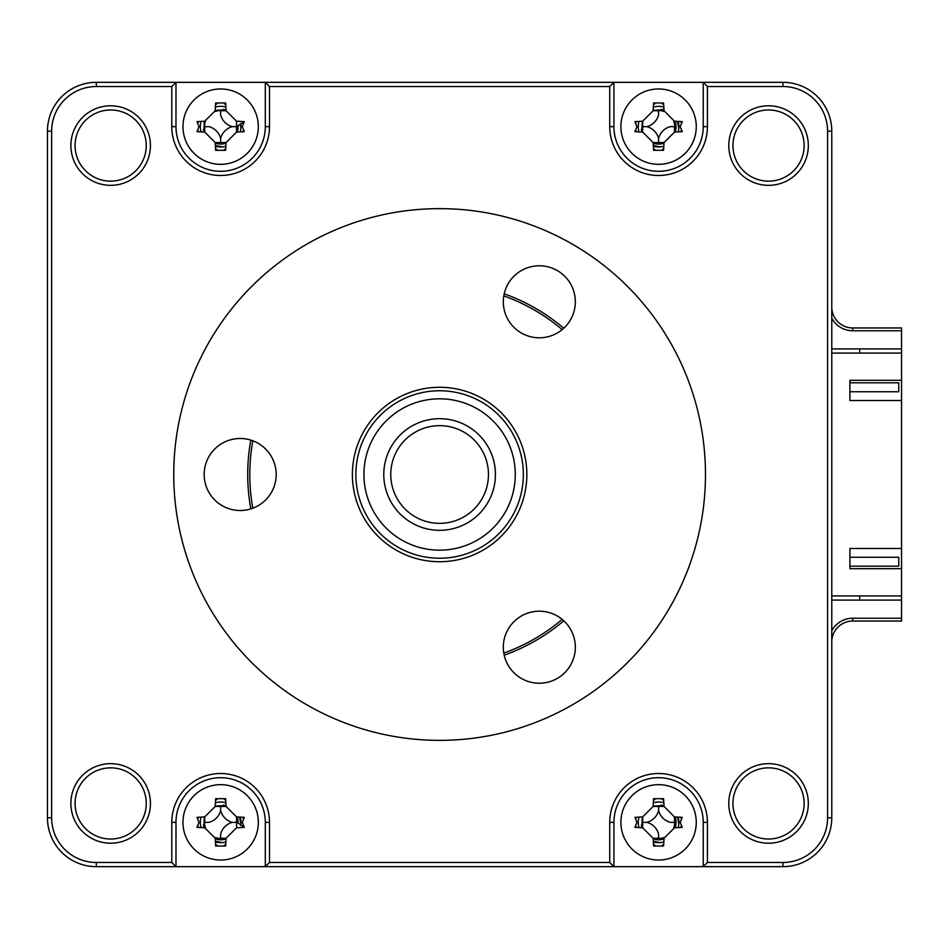 <?xml version="1.0" encoding="UTF-8"?>
<svg xmlns="http://www.w3.org/2000/svg" width="949" height="949" viewBox="0 0 949 949"><rect width="100%" height="100%" fill="white"/><g stroke="black" fill="none" stroke-linecap="round" stroke-linejoin="round"><path stroke-width="1.42" d="M223.312 109.408A17.45 17.45 0 0 1 226.052 110.06A17.45 17.45 0 0 0 223.312 109.408M238.069 125.731A17.45 17.45 0 0 1 237.226 132.065A17.45 17.45 0 0 0 238.069 125.731M226.052 143.24A17.45 17.45 0 0 1 215.233 143.24A17.45 17.45 0 0 0 226.052 143.24M223.312 805.108A17.45 17.45 0 0 1 226.052 805.76A17.45 17.45 0 0 0 223.312 805.108M237.226 816.935A17.45 17.45 0 0 1 238.069 823.269A17.45 17.45 0 0 0 237.226 816.935M226.052 838.94A17.45 17.45 0 0 1 220.643 839.794A17.45 17.45 0 0 0 226.052 838.94M661.239 805.108A17.45 17.45 0 0 1 663.992 805.76A17.45 17.45 0 0 0 661.239 805.108M675.166 816.935A17.45 17.45 0 0 1 675.166 827.765A17.45 17.45 0 0 0 675.166 816.935M663.992 838.94A17.45 17.45 0 0 1 653.161 838.94A17.45 17.45 0 0 0 663.992 838.94M661.239 109.408A17.45 17.45 0 0 1 663.992 110.06A17.45 17.45 0 0 0 661.239 109.408M675.166 121.235A17.45 17.45 0 0 1 675.166 132.065A17.45 17.45 0 0 0 675.166 121.235M663.992 143.24A17.45 17.45 0 0 1 658.582 144.094A17.45 17.45 0 0 0 663.992 143.24M852.7 621.037L852.7 618.25L901.55 618.25L901.55 621.037L852.7 621.037A20.937 20.937 0 0 0 831.775 641.975M852.7 618.25A23.725 23.725 0 0 0 831.775 630.8M658.582 144.094A17.45 17.45 0 0 1 653.161 143.24A17.45 17.45 0 0 0 658.582 144.094M641.999 132.065A17.45 17.45 0 0 1 641.334 129.313A17.45 17.45 0 0 0 641.999 132.065M831.775 307.025A20.937 20.937 0 0 0 852.7 327.963L901.55 327.963L901.55 330.75L852.7 330.75A23.725 23.725 0 0 1 831.775 318.2M641.999 827.765A17.45 17.45 0 0 1 641.334 825.013A17.45 17.45 0 0 0 641.999 827.765M220.643 839.794A17.45 17.45 0 0 1 215.233 838.94A17.45 17.45 0 0 0 220.643 839.794M204.059 827.765A17.45 17.45 0 0 1 203.406 825.013A17.45 17.45 0 0 0 204.059 827.765M204.059 132.065A17.45 17.45 0 0 1 203.406 129.313A17.45 17.45 0 0 0 204.059 132.065M901.55 618.25L901.55 600.1L831.775 600.1M901.55 600.1L901.55 595.913L831.775 595.913M831.775 353.087L901.55 353.087L901.55 330.75M859.687 348.9L859.687 353.087M859.687 595.913L859.687 600.1M831.775 348.9L901.55 348.9M250.821 440.099A191.888 191.888 0 0 0 250.821 508.901M504.216 655.19A191.888 191.888 0 0 0 563.789 620.8M705.475 474.5A265.862 265.862 0 0 0 439.612 208.638A265.862 265.862 0 0 0 173.75 474.5A265.862 265.862 0 0 0 439.612 740.362A265.862 265.862 0 0 0 705.475 474.5M728.773 803.435A39.775 39.775 0 0 0 768.548 843.21A39.775 39.775 0 0 0 808.323 803.435A39.775 39.775 0 0 0 768.548 763.66A39.775 39.775 0 0 0 728.773 803.435M732.96 803.435A35.587 35.587 0 0 0 768.548 839.023A35.587 35.587 0 0 0 804.135 803.435A35.587 35.587 0 0 0 768.548 767.848A35.587 35.587 0 0 0 732.96 803.435M75.078 803.435A35.587 35.587 0 0 0 110.665 839.023A35.587 35.587 0 0 0 146.253 803.435A35.587 35.587 0 0 0 110.665 767.848A35.587 35.587 0 0 0 75.078 803.435M70.89 803.435A39.775 39.775 0 0 0 110.665 843.21A39.775 39.775 0 0 0 150.44 803.435A39.775 39.775 0 0 0 110.665 763.66A39.775 39.775 0 0 0 70.89 803.435M75.078 145.565A35.587 35.587 0 0 0 110.665 181.152A35.587 35.587 0 0 0 146.253 145.565A35.587 35.587 0 0 0 110.665 109.977A35.587 35.587 0 0 0 75.078 145.565M70.89 145.565A39.775 39.775 0 0 0 110.665 185.34A39.775 39.775 0 0 0 150.44 145.565A39.775 39.775 0 0 0 110.665 105.79A39.775 39.775 0 0 0 70.89 145.565M732.96 145.565A35.587 35.587 0 0 0 768.548 181.152A35.587 35.587 0 0 0 804.135 145.565A35.587 35.587 0 0 0 768.548 109.977A35.587 35.587 0 0 0 732.96 145.565M728.773 145.565A39.775 39.775 0 0 0 768.548 185.34A39.775 39.775 0 0 0 808.323 145.565A39.775 39.775 0 0 0 768.548 105.79A39.775 39.775 0 0 0 728.773 145.565M681.299 122.884A23.025 23.025 0 0 0 681.038 121.579M663.648 104.188A23.025 23.025 0 0 0 662.343 103.927M654.81 103.927A23.025 23.025 0 0 0 653.505 104.188M636.115 121.579A23.025 23.025 0 0 0 635.866 122.884M635.866 130.416A23.025 23.025 0 0 0 636.115 131.721M653.505 149.112A23.025 23.025 0 0 0 654.81 149.361M662.343 149.361A23.025 23.025 0 0 0 663.648 149.112M681.038 131.721A23.025 23.025 0 0 0 681.299 130.416M703.233 82.338L613.92 82.338L609.732 86.525L609.732 126.644A48.85 48.85 0 0 0 658.582 175.494A48.85 48.85 0 0 0 707.42 126.644L707.42 86.525L703.233 82.338L782.925 82.338A48.85 48.85 0 0 1 831.775 131.187L831.775 817.813A48.85 48.85 0 0 1 782.925 866.662L265.305 866.662L265.305 822.356A44.662 44.662 0 0 0 220.643 777.694A44.662 44.662 0 0 0 175.98 822.356L175.98 866.662L96.3 866.662A48.85 48.85 0 0 1 47.45 817.813L47.45 131.187A48.85 48.85 0 0 1 96.3 82.338L175.98 82.338L171.793 86.525L171.793 126.644A48.85 48.85 0 0 0 220.643 175.494A48.85 48.85 0 0 0 269.492 126.644L269.492 86.525L265.305 82.338L613.92 82.338L613.92 126.644A44.662 44.662 0 0 0 658.582 171.306A44.662 44.662 0 0 0 703.233 126.644L703.233 82.338M171.793 862.475L175.98 866.662L265.305 866.662L269.492 862.475L269.492 822.356A48.85 48.85 0 0 0 220.643 773.506A48.85 48.85 0 0 0 171.793 822.356L171.793 862.475L96.3 862.475A44.662 44.662 0 0 1 51.637 817.813L51.637 131.187A44.662 44.662 0 0 1 96.3 86.525L171.793 86.525M171.793 822.356L175.98 822.356L175.98 866.662M243.359 818.584A23.025 23.025 0 0 0 243.11 817.279M225.72 799.888A23.025 23.025 0 0 0 224.415 799.639M216.87 799.639A23.025 23.025 0 0 0 215.565 799.888M198.175 817.279A23.025 23.025 0 0 0 197.926 818.584M197.926 826.116A23.025 23.025 0 0 0 198.175 827.421M215.565 844.812A23.025 23.025 0 0 0 216.87 845.073M224.415 845.073A23.025 23.025 0 0 0 225.72 844.812M243.217 826.876A23.025 23.025 0 0 0 243.359 826.116M681.299 818.584A23.025 23.025 0 0 0 681.038 817.279M663.648 799.888A23.025 23.025 0 0 0 662.343 799.639M654.81 799.639A23.025 23.025 0 0 0 653.505 799.888M636.115 817.279A23.025 23.025 0 0 0 635.866 818.584M635.866 826.116A23.025 23.025 0 0 0 636.115 827.421M653.505 844.812A23.025 23.025 0 0 0 654.81 845.073M662.343 845.073A23.025 23.025 0 0 0 663.648 844.812M681.038 827.421A23.025 23.025 0 0 0 681.299 826.116M707.42 86.525L782.925 86.525A44.662 44.662 0 0 1 827.587 131.187L827.587 817.813A44.662 44.662 0 0 1 782.925 862.475L707.42 862.475L703.233 866.662L703.233 822.356A44.662 44.662 0 0 0 658.582 777.694A44.662 44.662 0 0 0 613.92 822.356L613.92 866.662L609.732 862.475L269.492 862.475M707.42 862.475L707.42 822.356A48.85 48.85 0 0 0 658.582 773.506A48.85 48.85 0 0 0 609.732 822.356L609.732 862.475M265.305 126.644L265.305 82.338L175.98 82.338L175.98 126.644A44.662 44.662 0 0 0 220.643 171.306A44.662 44.662 0 0 0 265.305 126.644L269.492 126.644M243.359 122.884A23.025 23.025 0 0 0 243.217 122.124M225.72 104.188A23.025 23.025 0 0 0 224.415 103.927M216.87 103.927A23.025 23.025 0 0 0 215.565 104.188M198.175 121.579A23.025 23.025 0 0 0 197.926 122.884M197.926 130.416A23.025 23.025 0 0 0 198.175 131.721M215.565 149.112A23.025 23.025 0 0 0 216.87 149.361M224.415 149.361A23.025 23.025 0 0 0 225.72 149.112M243.11 131.721A23.025 23.025 0 0 0 243.359 130.416M175.98 82.338L175.98 126.644L171.793 126.644M269.492 86.525L609.732 86.525M563.789 328.2A191.888 191.888 0 0 0 504.216 293.81M562.199 329.6A189.8 189.8 0 0 0 503.8 295.886M252.825 440.787A189.8 189.8 0 0 0 252.825 508.213M503.8 653.114A189.8 189.8 0 0 0 562.199 619.4M620.895 822.356A37.675 37.675 0 0 0 658.582 860.031A37.675 37.675 0 0 0 696.258 822.356A37.675 37.675 0 0 0 658.582 784.669A37.675 37.675 0 0 0 620.895 822.356M680.208 822.356L682.248 827.338A95.339 26.275 180 0 1 674.49 827.789L664.027 838.264A95.339 26.275 90 0 1 663.565 846.022L653.588 846.022A95.339 26.275 -90 0 1 653.137 838.264L642.663 827.789A95.339 26.275 180 0 1 634.905 827.338L636.945 822.356L634.905 817.362A95.339 26.275 0 0 1 642.663 816.911L653.137 806.436A95.339 26.275 -90 0 1 653.588 798.678L663.565 798.678A95.339 26.275 90 0 1 664.027 806.436L674.49 816.911A95.339 26.275 0 0 1 682.248 817.362L680.208 822.356M674.49 816.911L674.49 822.356L670.302 822.356A16.453 16.453 0 0 1 658.582 810.624L658.582 806.436L664.027 806.436M658.582 810.624A16.453 16.453 0 0 1 646.85 822.356A16.453 16.453 0 0 1 658.582 834.076L658.582 838.264L653.137 838.264M646.85 822.356L642.663 822.356L642.663 827.789M642.663 822.356L642.663 816.911M658.582 806.436L653.137 806.436M620.895 126.644A37.675 37.675 0 0 0 658.582 164.331A37.675 37.675 0 0 0 696.258 126.644A37.675 37.675 0 0 0 658.582 88.969A37.675 37.675 0 0 0 620.895 126.644M680.208 126.644L682.248 131.638A95.339 26.275 180 0 1 674.49 132.089L664.027 142.564A95.339 26.275 90 0 1 663.565 150.322L653.588 150.322A95.339 26.275 -90 0 1 653.137 142.564L642.663 132.089A95.339 26.275 180 0 1 634.905 131.638L636.945 126.644L634.905 121.662A95.339 26.275 0 0 1 642.663 121.211L653.137 110.736A95.339 26.275 -90 0 1 653.588 102.978L663.565 102.978A95.339 26.275 90 0 1 664.027 110.736L674.49 121.211A95.339 26.275 0 0 1 682.248 121.662L680.208 126.644M653.137 110.736L658.582 110.736L658.582 114.924A16.453 16.453 0 0 1 646.85 126.644A16.453 16.453 0 0 1 658.582 138.376A16.453 16.453 0 0 1 670.302 126.644L674.49 126.644L674.49 132.089M658.582 138.376L658.582 142.564L664.027 142.564M658.582 142.564L653.137 142.564M646.85 126.644L642.663 126.644L642.663 132.089M642.663 126.644L642.663 121.211M182.967 822.356A37.675 37.675 0 0 0 220.643 860.031A37.675 37.675 0 0 0 258.318 822.356A37.675 37.675 0 0 0 220.643 784.669A37.675 37.675 0 0 0 182.967 822.356M242.28 822.356L244.308 827.338A95.339 26.275 180 0 1 236.55 827.789L226.087 838.264A95.339 26.275 90 0 1 225.637 846.022L215.648 846.022A95.339 26.275 -90 0 1 215.198 838.264L204.735 827.789A95.339 26.275 180 0 1 196.977 827.338L199.005 822.356L196.977 817.362A95.339 26.275 0 0 1 204.735 816.911L215.198 806.436A95.339 26.275 -90 0 1 215.648 798.678L225.637 798.678A95.339 26.275 90 0 1 226.087 806.436L236.55 816.911A95.339 26.275 0 0 1 244.308 817.362L242.28 822.356M226.087 838.264L220.643 838.264L220.643 834.076A16.453 16.453 0 0 1 232.363 822.356L237.108 822.356L244.308 827.338M232.363 822.356A16.453 16.453 0 0 1 220.643 810.624L220.643 806.436L226.087 806.436M236.55 827.789L236.55 816.911M220.643 810.624A16.453 16.453 0 0 1 208.922 822.356L204.735 822.356L204.735 816.911M220.643 806.436L215.198 806.436M655.984 806.436A16.121 16.121 0 0 1 661.168 806.436M674.49 819.758A16.121 16.121 0 0 1 673.731 827.86M664.086 837.504A16.121 16.121 0 0 1 655.984 838.264M642.663 824.942A16.121 16.121 0 0 1 642.663 819.758M655.984 110.736A16.121 16.121 0 0 1 664.086 111.496M673.731 121.14A16.121 16.121 0 0 1 674.49 129.242M661.168 142.564A16.121 16.121 0 0 1 655.984 142.564M642.663 129.242A16.121 16.121 0 0 1 642.663 124.058M218.056 806.436A16.121 16.121 0 0 1 223.229 806.436M236.55 819.758A16.121 16.121 0 0 1 236.764 822.356M223.229 838.264A16.121 16.121 0 0 1 215.138 837.504M205.494 827.86A16.121 16.121 0 0 1 204.735 819.758M215.138 111.496A16.121 16.121 0 0 1 223.229 110.736M236.764 126.644A16.121 16.121 0 0 1 236.55 129.242M223.229 142.564A16.121 16.121 0 0 1 218.056 142.564M204.735 129.242A16.121 16.121 0 0 1 205.494 121.14M898.762 382.815L898.762 391.747L849.913 391.747L898.762 391.747L898.762 382.815L849.913 382.815M898.762 566.185L898.762 557.253L849.913 557.253L898.762 557.253L898.762 566.185L849.913 566.185M901.55 568.7L901.55 548.463L849.913 548.463L849.913 568.7L901.55 568.7L901.55 595.913M901.55 400.537L901.55 380.3L849.913 380.3L849.913 400.537L901.55 400.537L901.55 548.463M204.355 816.923L203.75 827.742M215.352 841.265L222.374 842.582M240.88 824.076L239.551 817.065M226.04 805.464L215.221 806.069M642.295 816.923L641.69 827.742M653.292 841.265L660.302 842.582M678.808 824.076L677.491 817.065M663.98 805.464L653.149 806.069M204.355 121.223L203.75 132.041M215.352 145.565L222.374 146.881M240.88 128.376L240.322 123.88M226.04 109.764L215.221 110.369M642.295 121.223L641.69 132.041M653.292 145.565L660.302 146.881M678.808 128.376L677.491 121.365M663.98 109.764L653.149 110.369M240.714 825.405A20.309 20.309 0 0 0 240.263 817.101M225.898 802.735A20.309 20.309 0 0 0 215.387 802.735M201.022 817.101A20.309 20.309 0 0 0 201.022 827.599M215.387 841.965A20.309 20.309 0 0 0 225.898 841.965M678.191 827.599A20.309 20.309 0 0 0 678.191 817.101M663.826 802.735A20.309 20.309 0 0 0 653.327 802.735M638.962 817.101A20.309 20.309 0 0 0 638.962 827.599M653.327 841.965A20.309 20.309 0 0 0 663.826 841.965M240.263 131.899A20.309 20.309 0 0 0 240.714 123.595M225.898 107.035A20.309 20.309 0 0 0 215.387 107.035M201.022 121.401A20.309 20.309 0 0 0 201.022 131.899M215.387 146.265A20.309 20.309 0 0 0 225.898 146.265M678.191 131.899A20.309 20.309 0 0 0 678.191 121.401M663.826 107.035A20.309 20.309 0 0 0 653.327 107.035M638.962 121.401A20.309 20.309 0 0 0 638.962 131.899M653.327 146.265A20.309 20.309 0 0 0 663.826 146.265M901.55 353.087L901.55 380.3M220.643 164.331A37.675 37.675 0 0 0 258.318 126.644A37.675 37.675 0 0 0 220.643 88.969A37.675 37.675 0 0 0 182.967 126.644A37.675 37.675 0 0 0 220.643 164.331M242.28 126.644L244.308 131.638A95.339 26.275 180 0 1 236.55 132.089L226.087 142.564A95.339 26.275 90 0 1 225.637 150.322L215.648 150.322A95.339 26.275 -90 0 1 215.198 142.564L204.735 132.089A95.339 26.275 180 0 1 196.977 131.638L199.005 126.644L196.977 121.662A95.339 26.275 0 0 1 204.735 121.211L215.198 110.736A95.339 26.275 -90 0 1 215.648 102.978L225.637 102.978A95.339 26.275 90 0 1 226.087 110.736L236.55 121.211A95.339 26.275 0 0 1 244.308 121.662L242.28 126.644M244.308 121.662L236.55 126.644L236.55 132.089M204.735 132.089L204.735 126.644L208.922 126.644A16.453 16.453 0 0 1 220.643 138.376L220.643 142.564L215.198 142.564M220.643 138.376A16.453 16.453 0 0 1 232.363 126.644L236.55 126.644L236.55 121.211M220.643 142.564L226.087 142.564M232.363 126.644A16.453 16.453 0 0 1 220.643 114.924L220.643 110.736L226.087 110.736M487.217 485.437A48.85 48.85 0 0 0 450.55 426.896A48.85 48.85 0 0 0 392.008 463.563A48.85 48.85 0 0 0 428.675 522.104A48.85 48.85 0 0 0 487.217 485.437M385.199 461.997A55.825 55.825 0 0 1 452.104 420.099A55.825 55.825 0 0 1 494.014 487.003A55.825 55.825 0 0 1 427.109 528.901A55.825 55.825 0 0 1 385.199 461.997M513.362 491.44A75.683 75.683 0 0 0 456.552 400.739A75.683 75.683 0 0 0 365.851 457.56A75.683 75.683 0 0 0 422.673 548.261A75.683 75.683 0 0 0 513.362 491.44M357.998 455.757A83.737 83.737 0 0 1 458.355 392.886A83.737 83.737 0 0 1 521.215 493.243A83.737 83.737 0 0 1 420.858 556.114A83.737 83.737 0 0 1 357.998 455.757M539.329 265.779A36.003 36.003 0 0 1 575.331 301.794A36.003 36.003 0 0 1 539.329 337.797A36.003 36.003 0 0 1 503.314 301.794A36.003 36.003 0 0 1 539.329 265.779M439.612 387.275A87.225 87.225 0 0 1 526.837 474.5A87.225 87.225 0 0 1 439.612 561.725A87.225 87.225 0 0 1 352.387 474.5A87.225 87.225 0 0 1 439.612 387.275M539.329 611.203A36.003 36.003 0 0 1 575.331 647.206A36.003 36.003 0 0 1 539.329 683.221A36.003 36.003 0 0 1 503.314 647.206A36.003 36.003 0 0 1 539.329 611.203M240.18 438.497A36.003 36.003 0 0 1 276.183 474.5A36.003 36.003 0 0 1 240.18 510.503A36.003 36.003 0 0 1 204.177 474.5A36.003 36.003 0 0 1 240.18 438.497M439.612 208.638A265.862 265.862 0 0 0 173.75 474.5A265.862 265.862 0 0 0 439.612 740.362A265.862 265.862 0 0 0 705.475 474.5A265.862 265.862 0 0 0 439.612 208.638M852.7 327.963L852.7 330.75M96.3 86.525L96.3 82.338M51.637 131.187L47.45 131.187M51.637 817.813L47.45 817.813M96.3 862.475L96.3 866.662M269.492 822.356L265.305 822.356M609.732 822.356L613.92 822.356M707.42 822.356L703.233 822.356M782.925 866.662L782.925 862.475M831.775 817.813L827.587 817.813M831.775 131.187L827.587 131.187M782.925 82.338L782.925 86.525M707.42 126.644L703.233 126.644M609.732 126.644L613.92 126.644"/></g></svg>
